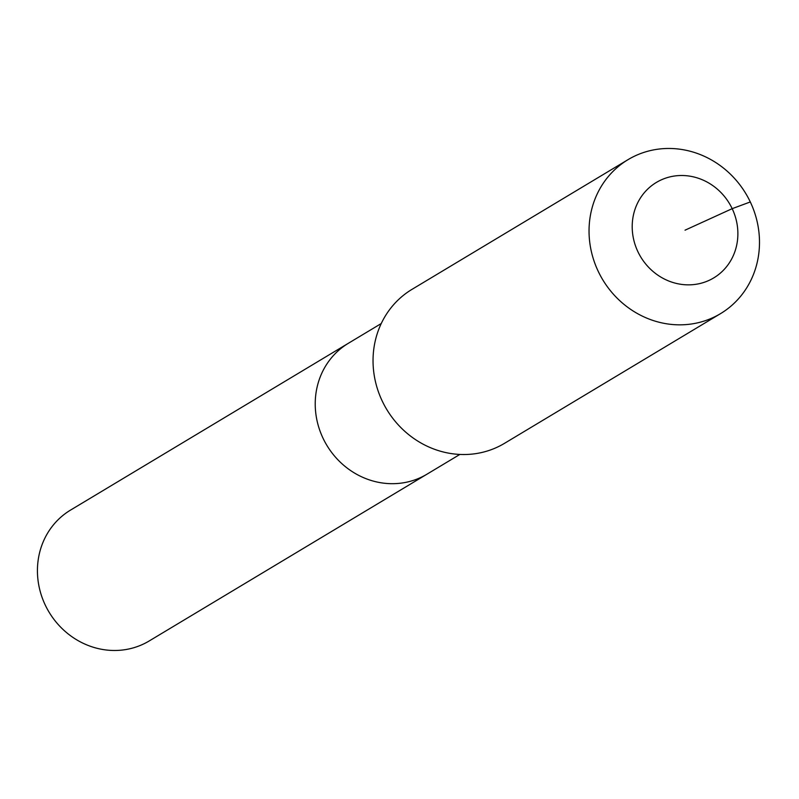 <?xml version="1.0" encoding="UTF-8"?>
<svg xmlns="http://www.w3.org/2000/svg" width="799" height="799" viewBox="0 0 799 799"><rect width="100%" height="100%" fill="white"/><g stroke="black" fill="none" stroke-linecap="round" stroke-linejoin="round"><path stroke-width="1.2" d="M459.854 454.441L149.173 640.978A76.344 70.981 -121 0 1 45.243 605.023A76.344 70.981 -121 0 1 70.572 510.072L348.374 343.28A76.344 70.981 -121 0 0 323.036 438.232A76.344 70.981 -121 0 1 348.374 343.28L381.253 323.535M426.966 474.187A76.344 70.981 -121 0 1 323.036 438.232A76.344 70.981 -121 0 0 426.966 474.187M685.043 230.182L732.184 208.669A55.69 51.775 -121 0 1 708.913 280.449A55.69 51.775 -121 0 1 637.902 251.695A55.69 51.775 -121 0 1 661.173 179.915A55.69 51.775 -121 0 1 732.184 208.669L750.301 201.947A89.818 83.505 -121 0 1 720.498 313.657A89.818 83.505 -121 0 1 598.231 271.35A89.818 83.505 -121 0 1 628.034 159.65A89.818 83.505 -121 0 1 750.301 201.947M720.498 313.657L504.499 443.345A89.818 83.505 -121 0 1 382.232 401.048A89.818 83.505 -121 0 1 412.034 289.338L628.034 159.65"/></g></svg>
